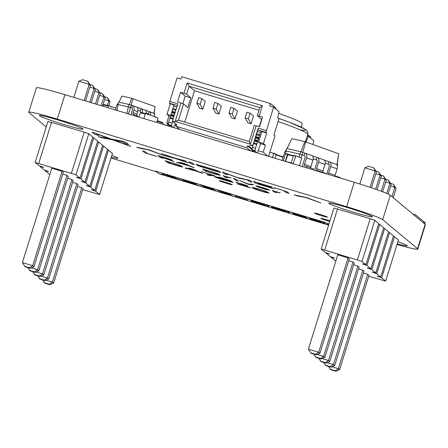 <?xml version="1.0" encoding="UTF-8"?>
<svg xmlns="http://www.w3.org/2000/svg" width="448" height="448" viewBox="0 0 448 448"><rect width="100%" height="100%" fill="white"/><g stroke="black" fill="none" stroke-linecap="round" stroke-linejoin="round"><path stroke-width="0.67" d="M173.617 106.098L172.861 108.522L176.075 109.491L176.831 107.066L173.617 106.098L174.317 104.642L177.307 105.549L169.49 103.18L170.268 103.83L166.998 114.335L168.935 115.948L166.746 122.982L168.403 123.486M172.861 108.522L169.999 118.266M171.875 122.987L168.661 122.018L169.842 118.216L173.057 119.19L171.444 125.989L173.225 127.478M168.661 122.018L168.23 125.014L170.01 126.504M173.706 127.624L175.23 123.967M201.874 98.605L200.11 104.261L202.849 109.189L205.262 101.433L201.874 98.605L198.654 97.63L196.896 103.286L199.634 108.214L202.849 109.189L199.634 108.214M200.11 104.261L196.896 103.286M217.946 103.471L216.188 109.127L218.921 114.055L221.34 106.299L217.946 103.471L214.732 102.497L212.974 108.153L215.706 113.081L218.921 114.055L215.706 113.081M216.188 109.127L212.974 108.153M250.102 113.204L248.338 118.86L251.076 123.788L253.49 116.032L250.102 113.204L246.887 112.23L245.123 117.886L247.862 122.814L251.076 123.788L247.862 122.814M248.338 118.86L245.123 117.886M257.303 152.93L260.568 143.69L258.63 142.072L261.901 131.566L261.128 130.922L257.908 129.948L253.59 143.573M261.128 130.922L260.428 132.373L257.214 131.404M260.428 132.373L259.672 134.798L256.458 133.829M259.672 134.798L256.754 144.581L253.439 143.522L251.826 150.321L253.607 151.81M256.654 144.497L255.472 148.294L252.252 147.325M255.472 148.294L255.041 151.295L256.822 152.779M234.024 108.338L232.26 113.994L234.998 118.922L237.418 111.166L234.024 108.338L230.81 107.363L229.046 113.019L231.784 117.947L234.998 118.922L231.784 117.947M232.26 113.994L229.046 113.019M270.452 103.572L269.702 105.997L273.56 107.167L265.95 132.378L257.908 129.948L258.222 128.167L252.834 145.466L251.121 144.945L248.881 146.3L247.43 145.863L246.854 147.722L176.12 126.308L176.697 124.449L175.252 124.012L174.166 121.649L172.452 121.128L177.839 103.835L169.803 101.405L177.1 77.969L180.958 79.134L181.714 76.709L270.452 103.572L275.806 108.035L275.61 108.881M258.222 128.167L266.258 130.603M187.158 82.953L262.394 105.734L259.174 116.077L262.55 117.096L259.526 126.795L256.15 125.776L250.415 144.2L175.174 121.425L180.914 103.001L177.537 101.976L180.561 92.277L183.938 93.302L187.158 82.953L189.09 86.223L186.575 94.304L183.938 93.302M250.701 150.931L246.854 147.722M179.962 129.517L176.12 126.308M259.006 110.27L194.516 90.748L184.766 122.058M175.174 121.425L178.517 120.165L249.256 141.579L254.29 125.418L256.15 125.776M259.174 116.077L257.309 115.718L259.823 107.638L189.09 86.223L194.516 90.748M267.966 156.156L263.2 152.18L265.39 145.146L260.568 143.69M258.378 150.718L263.2 152.18M251.787 148.725L248.881 146.3M251.866 149.559L247.43 145.863M176.506 125.059L175.252 124.012M174.782 125.412L176.26 125.86M168.269 124.253L166.746 122.982M250.415 144.2L249.256 141.579M259.823 107.638L262.394 105.734M174.843 123.122L172.452 121.128M170.632 116.463L168.935 115.948M169.49 103.18L169.803 101.405M170.268 103.83L174.143 105M170.923 115.522L166.998 114.335M180.914 103.001L183.551 104.003L187.818 107.559L190.837 97.86L186.575 94.304M183.551 104.003L178.517 120.165M190.837 97.86L185.209 96.158L180.561 92.277M185.209 96.158L182.851 103.734M261.845 119.358L261.57 119.274L259.252 126.711M273.56 107.167L279.076 111.77L277.704 117.751L278.964 118.804L273.93 134.966L274.999 135.856L268.615 156.352M265.39 145.146L263.452 143.534L258.63 142.072M263.452 143.534L266.722 133.028L261.901 131.566M266.722 133.028L265.95 132.378M252.61 146.188L251.121 144.945M257.309 115.718L261.57 119.274M82.734 189.666L99.635 194.522L95.698 191.234L91.123 189.588L94.713 190.417L90.776 187.13L86.201 185.483L89.79 186.312L85.854 183.025L81.278 181.378L84.874 182.207L80.931 178.92L76.356 177.274L79.951 178.102L76.014 174.815L35.179 162.456L39.116 165.738L43.691 167.384L40.102 166.561L44.038 169.842L48.614 171.489L45.024 170.666L48.961 173.947L49.902 174.289M95.698 191.234L108.483 150.181L112.426 153.468L99.635 194.522M108.483 150.181L107.369 149.783M94.713 190.417L107.503 149.363L103.566 146.076L102.446 145.678M89.79 186.312L102.581 145.258L98.644 141.971L97.53 141.574M84.874 182.207L97.658 141.154L93.722 137.866L92.607 137.469M79.951 178.102L92.736 137.049L88.799 133.762L84.224 132.115L47.964 121.402L35.179 162.456M77.538 186.458L81.777 187.74L83.014 188.77L53.614 283.164L49.93 284.715L44.783 283.158L42.577 279.871M72.615 182.353L76.854 183.635L78.092 184.666L48.692 279.059L45.007 280.61L39.861 279.048L37.654 275.766M67.693 178.242L71.932 179.53L73.17 180.561L43.77 274.954L40.085 276.506L34.938 274.943L32.738 271.662M51.8 168.202L62.087 171.315L63.33 172.351L33.93 266.745L30.24 268.29L25.099 266.734L22.4 262.595L51.8 168.202M62.77 174.138L67.01 175.426L68.253 176.456L38.853 270.85L35.162 272.395L30.016 270.838L27.815 267.557M103.566 146.076L90.776 187.13M98.644 141.971L85.854 183.025M45.153 170.246L45.024 170.666M93.722 137.866L80.931 178.92M40.23 166.141L40.102 166.561M88.799 133.762L76.014 174.815M84.224 132.115L71.439 173.169M51.559 122.226L38.769 163.279M107.43 105.358L108.858 100.783L110.102 101.814L108.892 105.694A0.594 0.47 -77.1 0 1 108.948 105.711L110.606 106.305A0.594 0.47 102.9 0 1 110.874 107.033L111.048 106.467L115.786 108.17M110.102 101.814L107.402 97.675L108.858 100.783L104.619 99.501M101.142 105.655L103.936 96.678L105.179 97.709L102.57 106.086M105.179 97.709L102.48 93.57L103.936 96.678L99.697 95.396M95.474 103.936L99.014 92.574L100.257 93.604L96.902 104.373M100.257 93.604L97.558 89.466L99.014 92.574L94.78 91.286M84.146 100.509L89.174 84.364L90.412 85.394L85.568 100.94M90.412 85.394L87.718 81.256L89.174 84.364L78.882 81.245L73.853 97.395M89.807 102.222L94.097 88.469L89.858 87.181M89.919 84.538L92.635 85.361L94.097 88.469L95.334 89.499L91.235 102.654M81.777 187.74L52.377 282.128L53.614 283.164M49.93 284.715L49.308 284.194L52.377 282.128L45.987 280.196M76.854 183.635L47.454 278.023L48.692 279.059M45.007 280.61L44.386 280.09L47.454 278.023L41.065 276.091M71.932 179.53L42.532 273.918L43.77 274.954M40.085 276.506L39.463 275.985L42.532 273.918L36.142 271.986M62.087 171.315L32.687 265.709L33.93 266.745M30.24 268.29L29.618 267.775L32.687 265.709L22.4 262.595M67.01 175.426L37.61 269.814L31.22 267.882M29.4 270.323L34.541 271.88L37.61 269.814L38.853 270.85M107.402 97.675L104.686 96.852M102.48 93.57L99.764 92.747M97.558 89.466L94.842 88.642M78.882 81.245L82.572 79.699L87.718 81.256M95.334 89.499L92.635 85.361M49.308 284.194L44.162 282.638M44.386 280.09L39.239 278.533M39.463 275.985L34.322 274.428M29.618 267.775L24.478 266.218M34.541 271.88L35.162 272.395M368.732 276.242L385.627 281.098L381.69 277.816L377.115 276.17L380.705 276.993L376.768 273.711L372.193 272.059L375.788 272.888L371.846 269.601L367.27 267.954L370.866 268.783L366.929 265.496L362.348 263.85L365.943 264.678L362.006 261.391L321.171 249.032L325.108 252.314L329.683 253.96L326.094 253.137L330.03 256.424L334.606 258.07L331.016 257.242L334.953 260.529L335.899 260.865M381.69 277.816L394.481 236.762L398.418 240.044L385.627 281.098M394.481 236.762L393.361 236.359M380.705 276.993L393.495 235.939L389.558 232.652L388.444 232.254M375.788 272.888L388.573 231.834L384.636 228.547L383.522 228.15M370.866 268.783L383.65 227.73L379.714 224.442L378.599 224.045M365.943 264.678L378.728 223.625L374.791 220.338L370.216 218.691L333.956 207.978L321.171 249.032M363.53 273.034L367.769 274.316L369.006 275.352L339.606 369.74L335.922 371.291L330.775 369.734L328.569 366.447M358.607 268.929L362.846 270.211L364.084 271.247L334.684 365.635L330.999 367.186L325.853 365.63L323.652 362.342M353.685 264.824L357.924 266.106L359.167 267.137L329.767 361.53L326.077 363.082L320.93 361.525L318.73 358.238M337.792 254.778L348.079 257.897L349.322 258.927L319.922 353.321L316.232 354.872L311.091 353.31L308.392 349.171L337.792 254.778M348.762 260.719L353.002 262.002L354.245 263.032L324.845 357.426L321.154 358.977L316.014 357.42L313.807 354.133M389.558 232.652L376.768 273.711M384.636 228.547L371.846 269.601M331.145 256.822L331.016 257.242M379.714 224.442L366.929 265.496M326.222 252.717L326.094 253.137M374.791 220.338L362.006 261.391M370.216 218.691L357.431 259.745M337.551 208.802L324.761 249.855M391.961 196.638L394.85 187.359L396.094 188.395L393.204 197.674M396.094 188.395L393.394 184.251L394.85 187.359L390.611 186.077M386.758 193.435L389.928 183.254L391.171 184.29L388.13 194.046M391.171 184.29L388.472 180.146L389.928 183.254L385.694 181.972M381.237 191.251L385.006 179.15L386.249 180.18L382.637 191.778M386.249 180.18L383.55 176.042L385.006 179.15L380.772 177.867M370.065 187.314L375.166 170.94L376.404 171.97L371.476 187.79M376.404 171.97L373.71 167.832L375.166 170.94L364.874 167.826L359.839 183.999M375.665 189.235L380.089 175.045L375.85 173.762M375.911 171.114L378.627 171.937L380.089 175.045L381.326 176.075L377.076 189.728M367.769 274.316L338.369 368.704L339.606 369.74M335.922 371.291L335.3 370.77L338.369 368.704L331.979 366.772M362.846 270.211L333.446 364.599L334.684 365.635M330.999 367.186L330.378 366.666L333.446 364.599L327.057 362.667M357.924 266.106L328.524 360.494L329.767 361.53M326.077 363.082L325.455 362.561L328.524 360.494L322.134 358.562M348.079 257.897L318.679 352.285L319.922 353.321M316.232 354.872L315.616 354.351L318.679 352.285L308.392 349.171M353.002 262.002L323.602 356.39L317.212 354.458M315.392 356.899L320.533 358.456L323.602 356.39L324.845 357.426M393.394 184.251L390.678 183.428M388.472 180.146L385.756 179.323M383.55 176.042L380.834 175.218M364.874 167.826L368.564 166.275L373.71 167.832M381.326 176.075L378.627 171.937M335.3 370.77L330.154 369.214M330.378 366.666L325.237 365.109M325.455 362.561L320.314 361.004M315.616 354.351L310.47 352.794M320.533 358.456L321.154 358.977M162.691 124.062L166.617 125.474M283.321 160.804L285.488 153.849L287.795 154.062M285.281 161.398L287.487 154.308L287.823 154.067L290.752 155.12M285.538 161.476L287.974 154.482L293.468 155.747L287.974 154.482M291.161 163.178L293.49 155.686L295.792 155.904M291.172 163.122L293.171 163.582L295.842 155.915L301.7 158.021L299.583 165.726M162.624 124.27L162.943 123.25A0.594 0.358 -70.2 0 0 162.77 122.606L157.36 120.658L162.792 122.612M143.847 118.58A0.594 0.47 102.9 0 1 143.87 118.49L145.281 113.966A0.594 0.47 -77.1 0 1 145.902 113.562L147.56 114.156A0.594 0.47 102.9 0 1 147.829 114.884L148.002 114.318L155.646 117.068L155.473 117.634A0.594 0.47 -77.1 0 1 156.094 117.23L157.746 117.824A0.594 0.47 102.9 0 1 158.015 118.552L156.789 122.5M138.947 117.102L140.28 112.818A0.594 0.47 -77.1 0 1 140.902 112.414L145.813 113.54M148.002 114.318L147.7 114.251M116.906 110.426L118.552 102.06L129.147 104.496L128.391 106.921L117.796 104.485M126.818 113.579L128.391 106.921L130.553 107.576L131.309 105.151L129.147 104.496M128.335 114.038L130.553 107.576L131.891 108.058L132.647 105.633L131.309 105.151M132.031 108.108L131.891 108.058A1.697 1.019 109.8 0 1 131.964 108.074A1.697 1.019 109.8 0 1 132.39 109.9L131.634 112.325A4.239 2.554 -70.2 0 0 131.37 114.806M140.308 111.087L137.984 110.247M148.59 114.066L146.266 113.226M154.386 114.425L154.622 113.663L153.373 113.092M154.202 113.966L154.364 113.445M150.668 115.276A4.239 2.554 -70.2 0 0 149.38 111.642A4.239 2.554 -70.2 0 0 149.206 111.591L148.45 114.016A1.697 1.019 109.8 0 1 148.523 114.038A1.697 1.019 109.8 0 1 149.016 114.682M149.206 111.591L145.096 110.113M140.773 112.392A1.697 1.019 109.8 0 0 140.241 111.059A1.697 1.019 109.8 0 0 140.168 111.037L140.924 108.612L136.814 107.134M118.994 102.206L122.007 96.062L131.79 98.308L129.343 104.58M117.107 109.082A4.239 2.554 109.8 0 1 116.564 110.326M114.884 109.816A1.697 1.019 -70.2 0 0 115.634 108.651L116.39 106.226A4.239 2.554 109.8 0 1 118.121 103.438M154.487 116.654A4.239 2.554 -70.2 0 0 153.205 113.019L149.38 111.642M133.599 115.478L133.627 114.52A1.697 1.019 109.8 0 1 133.56 114.498A1.697 1.019 109.8 0 1 133.134 112.672L133.885 110.247A4.239 2.554 -70.2 0 0 132.821 105.683A4.239 2.554 -70.2 0 0 132.647 105.633M137.48 116.654L137.698 115.948L133.879 114.576M137.194 115.769A1.697 1.019 109.8 0 1 136.954 114.044L137.71 111.625A4.239 2.554 -70.2 0 0 136.646 107.061L132.821 105.683M146.21 113.674A4.239 2.554 -70.2 0 0 144.922 110.04L141.103 108.662A4.239 2.554 -70.2 0 0 140.924 108.612M142.302 112.734A4.239 2.554 -70.2 0 0 141.103 108.662M154.179 113.523L155.047 106.607L131.79 98.308M131.219 105.151L133.028 98.683M153.955 113.333L155.047 106.607M107.839 107.682L108.326 106.114A0.594 0.47 -77.1 0 1 108.903 105.7L103.908 104.552A0.594 0.47 -77.1 0 1 103.947 104.563L108.858 105.689M102.945 106.198L103.326 104.966A0.594 0.47 -77.1 0 1 103.908 104.552M111.048 106.467L110.746 106.4M272.524 157.534L273.666 153.238L269.858 152.359M275.111 158.318L276.209 154.151L273.678 153.244L276.209 154.151M283.293 156.772L280.879 156.218M310.542 138.012L310.789 137.217L307.664 134.613M312.766 144.424L313.891 140.806L308.375 136.203L306.219 141.534L305.659 141.064M307.272 135.873L308.375 136.203M285.264 154.577L286.569 148.484L300.664 151.721L299.908 154.146L285.813 150.909M299.202 157.125L299.908 154.146L302.07 154.801L302.826 152.376L300.664 151.721M299.908 165.827L299.589 165.71M301.045 157.786L302.07 154.801L304.041 155.512L304.797 153.087L302.826 152.376M304.858 155.803L304.545 155.624A1.697 1.019 109.8 0 1 304.612 155.646A1.697 1.019 109.8 0 1 305.038 157.472L303.027 163.94A4.239 2.554 -70.2 0 0 302.809 166.701M316.96 160.16L313.18 158.799M329.056 164.511L325.282 163.156M337.31 165.962L337.602 165.015L336.465 164.483M337.148 165.43L337.344 164.797M328.843 174.586A1.697 1.019 109.8 0 1 328.726 172.99L330.742 166.527A4.239 2.554 -70.2 0 0 329.678 161.963A4.239 2.554 -70.2 0 0 329.498 161.913L329 161.795L328.244 164.22L328.742 164.338A1.697 1.019 109.8 0 1 328.815 164.354A1.697 1.019 109.8 0 1 329.241 166.18L327.225 172.648A4.239 2.554 -70.2 0 0 326.95 174.014M329 161.795L324.363 160.126M316.781 160.031L316.142 159.869L316.898 157.444L312.262 155.775M287.011 148.624L291.906 138.645L304.836 141.618L300.86 151.81M281.826 160.35A1.697 1.019 -70.2 0 0 282.531 159.225L284.547 152.762A4.239 2.554 109.8 0 1 286.031 150.203M335.026 176.456A1.697 1.019 109.8 0 1 335.098 175.286L337.109 168.818A4.239 2.554 -70.2 0 0 336.045 164.254L329.678 161.963M306.628 167.86L307.02 166.589L305.021 166.13A1.697 1.019 109.8 0 1 304.954 166.107A1.697 1.019 109.8 0 1 304.528 164.282L306.538 157.819A4.239 2.554 -70.2 0 0 305.474 153.255A4.239 2.554 -70.2 0 0 305.301 153.205L304.797 153.087M313.096 169.82L313.393 168.879L307.02 166.589M310.901 167.983A1.697 1.019 109.8 0 1 310.895 166.572L312.906 160.11A4.239 2.554 -70.2 0 0 311.842 155.546L305.474 153.255M325.394 173.544L325.489 173.236L317.122 170.486A1.697 1.019 109.8 0 1 317.05 170.464A1.697 1.019 109.8 0 1 316.624 168.638L318.64 162.17A4.239 2.554 -70.2 0 0 317.576 157.606A4.239 2.554 -70.2 0 0 317.397 157.556L316.898 157.444M323.002 172.34A1.697 1.019 109.8 0 1 322.997 170.929L325.007 164.466A4.239 2.554 -70.2 0 0 323.943 159.902L317.576 157.606M316.646 159.981A1.697 1.019 109.8 0 1 316.714 160.003A1.697 1.019 109.8 0 1 317.139 161.829L315.129 168.291A4.239 2.554 -70.2 0 0 314.832 170.341M318.926 171.584L319.122 170.946M337.159 164.875L338.71 153.759L304.836 141.618M302.736 152.376L305.676 141.87M336.935 164.685L338.71 153.759M278.712 113.366A60.099 3.461 17.3 0 1 302.249 123.659L301.179 127.098M339.578 177.834L339.662 177.554A0.594 0.358 -70.2 0 0 339.489 176.904L339.517 176.915M422.733 222.303L425.533 223.11L415.738 214.945L412.866 214.071M124.701 143.371L128.576 144.542L125.905 142.313L122.315 141.226L111.39 139.082L92.131 132.087L94.802 134.316L98.678 135.492L96.807 133.935L109.267 138.645L98.291 136.612L102.956 138.023L112.431 139.748L130.749 146.434L114.402 140.151L122.83 141.809L124.701 143.371M168.437 175.459L166.566 175.42L172.29 177.156L168.437 175.459M264.97 205.223L261.834 203.706L254.957 201.925L258.166 203.386L264.97 205.223M285.55 211.45L282.414 209.938L275.537 208.158L278.746 209.619L285.55 211.45M317.85 221.032L320.079 221.553L318.741 220.926L312.844 219.24L317.85 221.032M328.636 225.07L325.674 222.6L155.557 171.102L158.67 173.695L328.614 225.142M165.682 174.339L170.156 175.689L180.09 180.012L173.729 177.789L160.67 174.132L165.682 174.339M196.823 183.764L191.643 182.857L199.455 185.875L189.487 182.403L181.731 180.51L186.934 181.418L179.178 178.422L189.084 181.871L196.823 183.764M206.931 187.93L215.729 190.596L201.835 186.592L209.95 188.126L200.329 185.063A6.345 0.364 17.3 0 1 202.054 185.41L209.093 187.477A6.328 0.364 17.3 0 1 212.01 188.474L213.64 189.151A7.784 0.448 17.3 0 1 213.696 189.414L206.931 187.93M223.793 193.032L232.596 195.698L218.697 191.699L226.811 193.228L217.19 190.17A6.345 0.364 17.3 0 1 218.915 190.518L225.954 192.584A6.328 0.364 17.3 0 1 228.872 193.581L230.502 194.258A7.784 0.448 17.3 0 1 230.558 194.516L223.793 193.032M235.094 196.006L247.834 200.071L235.094 196.006M267.994 205.716L269.08 206.427L267.887 206.382A8.618 0.498 17.3 0 1 264.964 205.677L259.879 204.182A8.523 0.493 17.3 0 1 256.312 203.022L251.406 201.079L250.908 200.659L252.101 200.704A8.63 0.498 17.3 0 1 255.035 201.415L260.137 202.916A8.45 0.487 17.3 0 1 263.687 204.07L267.994 205.716M288.574 211.943L289.66 212.654L288.467 212.615A8.618 0.498 17.3 0 1 285.544 211.91L280.459 210.414A8.523 0.493 17.3 0 1 276.892 209.255L271.986 207.306L271.488 206.892L272.681 206.937A8.63 0.498 17.3 0 1 275.615 207.642L280.717 209.143A8.45 0.487 17.3 0 1 284.267 210.302L288.574 211.943M303.934 216.832L306.981 217.969A6.658 0.381 17.3 0 1 307.149 218.238L306.298 218.098A6.664 0.386 17.3 0 1 303.654 217.414L300.905 216.608A9.716 0.56 17.3 0 1 297.158 215.426L296.05 215.057A6.294 0.364 17.3 0 1 293.054 213.898L303.38 216.95L297.539 214.984L301.745 215.93L300.25 215.286L292.152 212.918A6.322 0.364 17.3 0 1 293.278 213.069L300.978 215.298A6.423 0.37 17.3 0 1 303.845 216.266L304.511 216.518A5.438 0.314 17.3 0 1 305.603 217.022L303.934 216.832M323.966 222.639L324.498 222.914A19.785 1.137 17.3 0 1 324.895 223.418L323.249 223.216A7.235 0.414 17.3 0 1 320.426 222.494L316.624 221.357A6.731 0.386 17.3 0 1 312.458 219.962L311.746 219.694A7.347 0.426 17.3 0 1 310.419 219.111L317.694 221.48L320.656 222.247L321.076 222.051L320.029 221.827A6.558 0.375 17.3 0 1 316.333 220.791L315.218 220.45A6.815 0.392 17.3 0 1 311.186 219.094L309.07 218.165A7.286 0.42 17.3 0 1 309.551 218.092L310.111 218.198A7.392 0.426 17.3 0 1 315.375 219.632L316.921 220.108A7.358 0.426 17.3 0 1 321.395 221.598L323.966 222.639M148.271 149.834L163.318 155.327L149.089 149.85L136.657 147.258L140.487 148.417L148.271 149.834M144.99 152.886L156.985 156.514L147.213 153.429L144.978 151.57L142.52 150.825L144.99 152.886M166.046 158.715L174.126 161.706L168.594 159.466A6.188 0.358 -162.7 0 0 171.321 160.171L171.791 160.266A6.518 0.375 -162.7 0 0 172.178 160.188L171.59 159.874A5.656 0.325 -162.7 0 0 167.468 158.402L157.937 155.49L160.406 157.55L162.865 158.295L161.846 157.444L166.046 158.715M166.83 158.334L169.394 159.482L161.61 157.248L160.642 156.442L166.83 158.334M182.89 167.009L181.149 165.883A8.277 0.476 -162.7 0 0 177.257 164.478L165.15 160.731L167.614 162.792L178.315 165.984A9.089 0.521 -162.7 0 0 181.289 166.757L182.89 167.009M179.659 165.581L180.398 166.006L180.158 166.214A5.891 0.342 17.3 0 1 177.968 165.732L169.826 163.33L167.849 161.678L176.232 164.282A5.992 0.347 17.3 0 1 179.099 165.329L179.659 165.581M175.33 158.497L188.787 163.038L177.296 158.967L186.542 161.19L174.894 158.133L161.437 153.591L172.939 157.657L163.626 155.422L175.33 158.497M189.022 165.878L194.152 167.765L184.162 163.43L181.558 162.641L176.478 162.417L189.022 165.878M180.79 163.257L183.215 163.341L188.07 165.463L180.79 163.257M197.518 171.506L202.647 173.393L192.662 169.058L190.053 168.269L184.974 168.045L197.518 171.506M189.286 168.885L191.71 168.969L196.566 171.091L189.286 168.885M190.904 163.677L194.348 164.718L192.153 162.887L188.709 161.846L190.904 163.677M209.395 175.437L214.816 175.767L201.068 171.601L212.554 175.218L206.791 174.647L209.395 175.437M219.122 172.172L220.696 172.458L219.402 171.377L216.994 170.458L196 164.293L197.294 165.374L199.696 166.292L219.122 172.172M215.684 170.229L217.224 171.388L215.141 170.839L201.572 166.718L199.472 165.357L215.684 170.229M220.254 175.263L218.512 174.138A8.277 0.476 -162.7 0 0 214.62 172.732L202.507 168.986L204.977 171.041L215.678 174.238A9.089 0.521 -162.7 0 0 218.652 175.011L220.254 175.263M217.022 173.835L217.868 174.401L217.521 174.468A5.891 0.342 17.3 0 1 215.331 173.981L207.189 171.584L205.212 169.932L213.59 172.536A5.992 0.347 17.3 0 1 216.462 173.583L217.022 173.835M232.966 182.353L233.122 182.263A5.919 0.342 -162.7 0 0 229.706 180.914L229.494 180.79A5.068 0.291 -162.7 0 0 231.426 181.177L231.409 181.115A5.331 0.308 -162.7 0 0 230.294 180.6L229.617 180.348A6.328 0.364 -162.7 0 0 226.783 179.39L222.925 178.203A7.034 0.403 -162.7 0 0 220.013 177.397L219.352 177.24A5.264 0.302 -162.7 0 0 218.607 177.302L219.01 177.475A5.158 0.297 -162.7 0 0 221.284 178.304L222.376 178.668L221.312 178.377A5.824 0.336 -162.7 0 0 219.274 177.923L222.062 179.211A7.823 0.448 -162.7 0 0 225.478 180.326L228.11 181.121A8.008 0.459 -162.7 0 0 231.23 181.983L232.966 182.353M230.098 181.227L228.026 180.953L221.469 178.662L230.098 181.227M228.217 180.034L226.52 179.861L220.931 177.884L228.217 180.034M229.667 177.722L231.162 178.007L228.726 177.29A5.544 0.319 -162.7 0 0 226.369 176.697L223.16 175.605L224.935 177.083L227.394 177.828L226.559 176.938L229.667 177.722M248.965 181.255L252.151 182.218L249.956 180.387L238.034 177.733L222.214 171.987L224.403 173.818L227.59 174.782L226.055 173.505L239.702 178.45L247.43 179.973L248.965 181.255M236.992 183.792L250.594 187.908L240.374 184.682L247.878 186.329A8.114 0.465 -162.7 0 0 247.862 186.054L247.453 185.858A5.538 0.319 -162.7 0 0 243.449 184.43L237.888 182.778A5.891 0.342 -162.7 0 0 235.85 182.302L245.056 185.164A5.622 0.325 17.3 0 1 245.7 185.55L236.992 183.792M235.721 179.2L233.184 178.326L235.721 179.2M236.012 180.438L238.47 181.182L236.695 179.704L234.237 178.959L236.012 180.438M247.016 183.77L249.855 184.626L253.658 184.839L251.143 184.078L248.164 183.966L239.652 180.594L247.016 183.77M269.074 193.099L266.386 191.582A8.338 0.482 -162.7 0 0 262.926 190.355L257.88 188.787A8.03 0.465 -162.7 0 0 254.744 187.914L251.72 187.46L254.548 188.899A8.372 0.482 -162.7 0 0 258.042 190.137L263.088 191.71A7.918 0.454 -162.7 0 0 266.207 192.573L269.074 193.099M265.798 191.649L266.582 192.298L264.499 191.94A5.41 0.314 17.3 0 1 261.498 191.094L255.119 188.832L254.251 188.25L255.69 188.367A5.695 0.33 17.3 0 1 258.339 189.067L259.465 189.403A5.522 0.319 17.3 0 1 263.631 190.775L265.798 191.649M258.451 186.794L269.797 190.142A7.874 0.454 -162.7 0 0 268.576 189.554L267.848 189.269A6.748 0.386 -162.7 0 0 264.846 188.227L260.792 186.984A6.989 0.403 -162.7 0 0 256.906 185.965L255.858 185.875L256.228 186.183A8.126 0.47 -162.7 0 0 258.166 187.001L259.106 187.342A6.955 0.398 -162.7 0 0 262.601 188.502L265.093 189.258A6.742 0.386 -162.7 0 0 268.033 190.07L265.535 189.246A5.292 0.302 17.3 0 1 261.346 187.958L260.63 187.712A5.191 0.297 17.3 0 1 258.927 187.057L258.451 186.794M263.575 187.958L267.31 189.353L258.222 186.603L263.575 187.958M255.506 183.232L274.243 188.905L258.625 184.005L257.953 183.445L272.149 187.566L257.079 182.717L272.054 187.074L253.316 181.406L255.506 183.232M278.774 192.584L280.269 192.87L277.827 192.153A5.544 0.319 -162.7 0 0 275.47 191.559L272.261 190.467L274.036 191.951L276.494 192.696L275.66 191.806L278.774 192.584M287.202 191.834L273.885 187.628L283.758 190.792L285.628 192.354L289.072 193.396L287.202 191.834M305.805 197.523L320.852 203.017L306.622 197.54L294.196 194.947L298.026 196.106L305.805 197.523M397.023 244.518A33.914 1.954 -162.7 0 0 417.799 249.094L425.398 224.689A33.914 1.954 -162.7 0 0 425.158 224.325L390.298 195.25A33.914 1.954 -162.7 0 0 354.267 182.28L64.898 94.685A33.914 1.954 -162.7 0 0 36.394 87.83L28.795 112.235A33.914 1.954 -162.7 0 0 29.019 112.588L46.239 126.946M417.799 249.094A33.914 1.954 -162.7 0 0 417.553 248.73L382.693 219.654A33.914 1.954 -162.7 0 0 346.668 206.685L57.299 119.09A33.914 1.954 -162.7 0 0 28.795 112.235M111.009 157.998L156.279 171.702M164.87 174.306L171.763 176.394M181.726 179.407L186.278 180.785M190.803 182.157L195.149 183.473M200.441 185.074L205.246 186.525M208.23 187.432L213.102 188.905M217.302 190.176L222.107 191.632M225.098 192.539L229.97 194.012M252.056 200.698L258.194 202.558M260.176 203.157L266.269 204.999M272.636 206.926L278.779 208.785M280.756 209.384L286.849 211.232M292.393 212.906L297.254 214.379M300.306 215.303L305.071 216.748M309.473 218.081L314.518 219.604M317.526 220.517L322.56 222.04M326.396 223.199L328.972 223.983M111.283 157.13A22.893 1.316 -162.7 0 0 117.908 158.217A22.893 1.316 -162.7 0 0 111.832 155.355M39.469 115.752A22.893 1.316 -162.7 0 0 62.289 124.046A22.893 1.316 -162.7 0 0 83.031 129.13A22.893 1.316 -162.7 0 0 61.566 121.061A22.893 1.316 -162.7 0 0 39.318 115.511A22.893 1.316 -162.7 0 0 39.469 115.752M219.33 180.751A6.782 0.392 -162.7 0 0 226.089 183.21A6.782 0.392 -162.7 0 0 232.232 184.716A6.782 0.392 -162.7 0 0 225.876 182.325A6.782 0.392 -162.7 0 0 219.279 180.678A6.782 0.392 -162.7 0 0 219.33 180.751M329.952 220.836A6.782 0.392 -162.7 0 0 320.774 218.355A6.782 0.392 -162.7 0 0 320.818 218.422A6.782 0.392 -162.7 0 0 329.739 221.519M397.236 243.841A22.893 1.316 -162.7 0 0 407.277 245.818A22.893 1.316 -162.7 0 0 397.886 241.746M314.524 213.17A6.782 0.392 -162.7 0 0 321.283 215.628A6.782 0.392 -162.7 0 0 327.432 217.134A6.782 0.392 -162.7 0 0 321.07 214.743A6.782 0.392 -162.7 0 0 314.479 213.102A6.782 0.392 -162.7 0 0 314.524 213.17M222.253 178.634A6.782 0.392 -162.7 0 0 214.362 176.574A6.782 0.392 -162.7 0 0 214.407 176.646A6.782 0.392 -162.7 0 0 218.719 178.321A6.782 0.392 -162.7 0 0 225.417 180.303M226.906 180.617A6.782 0.392 -162.7 0 0 227.31 180.611A6.782 0.392 -162.7 0 0 224.487 179.39M328.838 203.353A22.893 1.316 -162.7 0 0 351.658 211.646A22.893 1.316 -162.7 0 0 372.4 216.726A22.893 1.316 -162.7 0 0 350.935 208.662A22.893 1.316 -162.7 0 0 328.686 203.112A22.893 1.316 -162.7 0 0 328.838 203.353M172.962 108.601L176.064 109.542M172.805 109.491L175.795 110.393M172.234 111.322L175.224 112.23M171.965 111.983L175.017 112.907M171.702 112.644L174.804 113.579M171.198 114.257L174.3 115.198M171.03 114.996L174.076 115.92M170.856 115.741L173.852 116.642M170.29 117.572L173.281 118.479M168.241 124.426L171.455 125.401M168.23 125.014L171.444 125.989M259.773 134.882L256.553 133.907M259.616 135.772L256.402 134.798M259.045 137.603L255.83 136.629M258.776 138.264L255.562 137.29M258.513 138.919L255.298 137.95M258.009 140.538L254.794 139.563M257.841 141.277L254.621 140.302M257.667 142.016L254.453 141.047M257.096 143.853L253.882 142.878M255.052 150.707L251.832 149.733M255.041 151.295L251.826 150.321M285.488 153.849L287.487 154.308M286.048 161.627L291.262 162.831M287.644 154.722L293.378 156.038M293.49 155.686L295.49 156.145M157.198 121.184L162.943 123.25M143.87 118.49L142.548 118.188M145.281 113.966L140.28 112.818M137.71 111.625L133.885 110.247M136.954 114.044L133.134 112.672M108.326 106.114L103.326 104.966M273.75 153.602L276.298 154.515M276.282 154.566L283.209 157.058L276.282 154.566M276.186 154.862L283.114 157.354M337.109 168.818L330.742 166.527M335.098 175.286L328.726 172.99M312.906 160.11L306.538 157.819M310.895 166.572L304.528 164.282M325.007 164.466L318.64 162.17M322.997 170.929L316.624 168.638M300.126 129.858A65.134 3.752 -162.7 0 0 278.27 118.222L289.307 122.237L305.581 129.438L307.462 131.354L307.944 133.14L307.782 134.249A68.527 3.942 17.3 0 0 278.124 121.514M339.662 177.554L334.981 175.868M382.693 219.654L390.298 195.25M346.668 206.685L354.267 182.28M417.553 248.73L425.158 224.325M57.299 119.09L64.898 94.685M285.824 153.608L287.823 154.067M293.821 155.445L295.82 155.91M145.858 113.551L140.862 112.398M305.43 141.798L307.782 134.249M166.936 125.569L167.535 123.642"/></g></svg>
